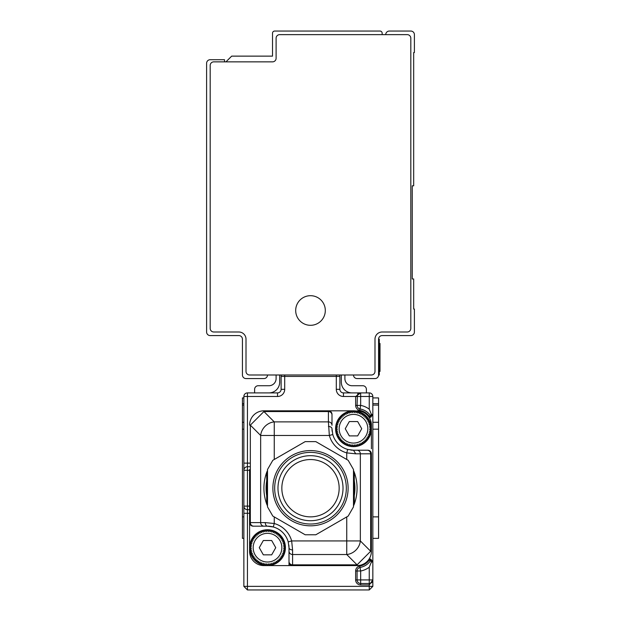 <?xml version="1.0" encoding="UTF-8"?>
<svg xmlns="http://www.w3.org/2000/svg" width="621" height="621" viewBox="0 0 621 621"><rect width="100%" height="100%" fill="white"/><g stroke="black" fill="none" stroke-linecap="round" stroke-linejoin="round"><path stroke-width="0.93" d="M385.734 34.636A3.586 3.586 0 0 1 389.32 31.05L410.815 31.05A3.586 3.586 0 0 1 414.401 34.636L414.401 52.544L413.679 52.544L413.679 185.819L412.251 185.819L412.251 278.969L413.679 278.969L413.679 309.064L414.401 309.064L414.401 331.994A3.586 3.586 0 0 1 410.815 335.581L382.156 335.581A3.586 3.586 0 0 0 378.569 339.159L378.569 374.991L379.291 374.991L379.291 371.405L380.005 371.405L380.005 370.473L380.005 371.405M353.489 374.991A3.586 3.586 0 0 0 357.075 378.569L374.991 378.569A3.586 3.586 0 0 0 378.569 374.991M407.236 34.636L279.691 34.636A3.586 3.586 0 0 0 276.104 38.215L276.104 58.281A3.586 3.586 0 0 1 272.526 61.859L213.764 61.859A3.586 3.586 0 0 0 210.185 65.446L210.185 328.416A3.586 3.586 0 0 0 213.764 331.994L238.844 331.994A7.165 7.165 0 0 1 246.009 339.159L246.009 371.405A3.586 3.586 0 0 0 249.595 374.991L371.405 374.991A3.586 3.586 0 0 0 374.991 371.405L374.991 339.159A7.165 7.165 0 0 1 382.156 331.994L407.236 331.994A3.586 3.586 0 0 0 410.815 328.416L410.815 38.215A3.586 3.586 0 0 0 407.236 34.636M225.951 61.859L231.68 56.131L272.526 56.131L272.526 33.2A2.15 2.15 0 0 1 274.676 31.05L380.005 31.05A2.15 2.15 0 0 1 382.156 33.2L382.156 34.636M317.603 297.506A14.811 14.811 0 0 0 297.506 303.397A14.811 14.811 0 0 0 303.397 323.494A14.811 14.811 0 0 0 323.494 317.603A14.811 14.811 0 0 0 317.603 297.506M267.511 374.991A3.586 3.586 0 0 1 263.925 378.569L246.009 378.569A3.586 3.586 0 0 1 242.431 374.991L242.431 339.159A3.586 3.586 0 0 0 238.844 335.581L210.185 335.581A3.586 3.586 0 0 1 206.599 331.994L206.599 63.295A3.586 3.586 0 0 1 210.185 59.709L224.515 59.709L224.515 61.859M378.569 339.159L379.291 339.159L379.291 371.405L378.569 371.405M379.291 343.46L380.005 343.46L380.005 370.473L379.291 370.473M372.841 586.364L372.841 579.921L369.254 584.935L369.254 586.364L372.841 586.364L369.254 589.95L369.254 586.364L243.859 586.364L247.445 589.95L243.859 586.364L243.859 396.485A3.586 3.586 0 0 1 247.445 392.899L247.445 396.485L243.859 396.485A3.586 3.586 0 0 1 247.445 392.899L277.54 392.899L277.54 396.485A7.165 7.165 0 0 0 284.705 389.32L284.705 376.419L339.881 376.419L339.881 389.32A3.586 3.586 0 0 0 343.46 392.899A3.586 3.586 0 0 1 339.881 389.32L336.295 389.32A7.165 7.165 0 0 0 343.46 396.485L343.46 392.899L369.254 392.899A3.586 3.586 0 0 1 372.841 396.485L360.661 396.485L360.661 405.404L357.075 405.404A3.586 3.586 0 0 0 360.017 408.928L360.017 408.928A16.48 16.48 0 0 1 370.667 415.829L371.405 414.401L372.841 414.401L372.841 396.485A3.586 3.586 0 0 0 369.254 392.899L369.254 409.208L371.405 414.401M358.146 393.924A3.586 3.586 0 0 0 357.735 393.574A3.586 3.586 0 0 1 358.146 393.924A3.586 3.586 0 0 0 357.735 393.574M358.317 393.776L357.409 394.964M357.409 394.979L357.075 405.404A3.586 3.586 0 0 0 360.017 408.928L360.661 405.404A20.066 20.066 0 0 1 369.254 409.208M360.661 392.899L355.639 396.485L360.661 396.485L360.661 392.899A3.586 3.586 0 0 0 357.075 396.485A3.586 3.586 0 0 1 360.661 392.899L359.986 392.961M279.691 374.991L279.691 382.156A10.751 10.751 0 0 1 268.94 392.899M276.104 374.991L276.104 378.569A7.165 7.165 0 0 1 268.94 385.734L258.196 385.734A3.586 3.586 0 0 0 254.61 389.32L254.61 392.899M341.309 374.991L341.309 382.156A10.751 10.751 0 0 0 352.06 392.899M344.896 374.991L344.896 378.569A7.165 7.165 0 0 0 352.06 385.734L362.804 385.734A3.586 3.586 0 0 1 366.39 389.32L366.39 392.899M370.791 559.141A1.436 0.613 -90 0 0 371.405 560.569L372.841 562.005L370.791 559.141L369.712 559.141L369.254 560.088L369.712 559.141L370.652 560.569A16.48 16.48 0 0 1 360.017 567.47A3.586 3.586 0 0 0 357.075 570.994L357.075 579.921L355.639 579.921A5.015 5.015 0 0 0 360.661 584.935L369.254 584.935L369.254 579.921L360.661 579.921L360.661 570.994L360.017 567.47A3.586 3.586 0 0 0 357.075 570.994L357.075 579.921A3.586 3.586 0 0 0 360.661 583.499L369.254 583.499A3.586 3.586 0 0 0 372.841 579.921L372.841 414.401L371.405 415.829A1.436 1.436 0 0 0 372.841 414.401L370.791 417.265L371.405 415.829A1.436 1.436 0 0 0 372.841 414.401L372.841 414.44M249.595 469.569L249.595 547.675A17.916 17.916 0 0 0 267.511 565.591L263.925 565.591A14.33 14.33 0 0 1 249.595 551.254L249.595 547.675L249.595 551.254M263.925 411.552L328.416 411.552L328.416 421.876L274.257 421.876L274.257 435.476L260.657 435.476A14.33 12.963 -45 0 1 274.257 421.876L263.925 411.552L263.925 410.815A14.33 14.33 0 0 0 249.595 425.144A14.33 14.33 0 0 1 262.962 410.846A14.33 14.33 0 0 0 249.595 425.144L250.333 425.144L263.925 411.552A14.33 2.29 -93.1 0 0 263.149 410.838A14.33 14.33 0 0 0 262.962 410.846A14.33 14.33 0 0 1 263.925 410.815L353.489 410.815A17.916 17.916 0 0 0 335.581 428.731A17.916 17.916 0 0 0 353.489 446.639A17.916 17.916 0 0 0 371.405 428.731L371.405 425.144A14.33 14.33 0 0 0 357.075 410.815M284.705 389.32L281.119 389.32L281.119 376.419L284.705 376.419L284.705 374.991M281.119 389.32A3.586 3.586 0 0 1 277.54 392.899A3.586 3.586 0 0 0 281.119 389.32M277.54 396.485L247.445 396.485L247.445 463.126L243.859 463.126L243.859 470.291L247.445 470.291L247.445 506.115L249.595 506.115M247.445 509.701L247.445 506.115L243.859 506.115A3.586 3.586 0 0 0 247.445 509.701A3.586 3.586 0 0 1 243.859 506.115L243.859 513.28L247.445 513.28L247.445 509.701L249.595 509.701M372.841 397.921L378.569 397.921L378.569 403.65L372.841 403.65M378.569 405.086L372.841 405.086M372.841 422.28L378.569 422.28L378.569 538.36L372.841 538.36M370.652 415.829L369.712 417.265L369.254 416.311L370.419 415.472M369.254 583.499A3.586 3.586 0 0 0 372.841 579.921L369.254 579.921L369.254 567.198L371.405 562.005L372.841 562.005A1.436 1.436 0 0 0 371.405 560.569L371.474 560.577M339.578 374.991A3.586 3.586 0 0 1 339.881 376.419A3.586 3.586 0 0 0 339.578 374.991M281.422 374.991A3.586 3.586 0 0 0 281.119 376.419A3.586 3.586 0 0 1 281.422 374.991M242.431 405.086L243.859 405.086M243.859 397.921L242.431 397.921L242.431 403.65L243.859 403.65M242.431 403.65L242.431 538.36L243.859 538.36M243.859 586.364L247.445 589.95L247.445 513.28L249.595 513.28M289.006 550.113L289.006 561.454A3.586 3.4 0 0 0 292.584 564.854L357.075 564.854A14.33 2.29 86.9 0 0 357.851 565.568A14.33 14.33 0 0 0 371.405 551.254L371.405 453.811A3.586 3.586 0 0 0 367.826 450.225L353.489 450.225L367.826 450.225A3.586 3.586 0 0 1 371.405 453.811A3.586 3.586 0 0 0 367.826 450.225M370.419 560.934L369.254 560.088L369.254 558.807A14.33 14.33 0 0 1 357.075 565.591L289.006 565.591L289.006 561.291M249.595 547.675L251.404 546.829L249.689 545.805L251.583 545.153L249.984 543.949L251.932 543.499L250.473 542.141L252.46 541.9L251.14 540.386L253.143 540.355L251.994 538.717L253.989 538.896L253.019 537.142L254.975 537.53L254.199 535.69L256.108 536.272L255.518 534.363L257.358 535.147L256.978 533.183L258.724 534.153L258.553 532.158L260.191 533.307L260.222 531.312L261.728 532.624L261.969 530.637L263.335 532.104L263.785 530.155L264.988 531.747L265.633 529.86L266.665 531.576L267.511 529.76A17.916 17.916 0 0 0 249.595 547.675L251.404 548.522L249.689 549.546L251.583 550.198L249.984 551.401L251.932 551.844L250.473 553.21L252.46 553.451L251.14 554.957L253.143 554.995L251.994 556.633L253.989 556.455L253.019 558.201L254.975 557.821L254.199 559.661L256.108 559.071L255.518 560.988L257.358 560.204L256.978 562.168L258.724 561.198L258.553 563.185L260.191 562.036L260.222 564.039L261.728 562.727L261.969 564.714L263.335 563.247L263.785 565.195L264.988 563.596L265.633 565.49L266.665 563.775L267.511 565.591A17.916 17.916 0 0 0 285.419 547.675A17.916 17.916 0 0 0 267.511 529.76L268.35 531.576L269.382 529.86L270.026 531.747L271.23 530.155L271.68 532.104L273.046 530.637L273.287 532.624L274.793 531.312L274.824 533.307L276.461 532.158L276.291 534.153L278.037 533.183L277.657 535.147L279.497 534.363L278.907 536.272L280.816 535.69L280.04 537.53L282.004 537.142L281.026 538.896L283.021 538.717L281.872 540.355L283.875 540.386L282.563 541.9L284.542 542.141L283.083 543.499L285.031 543.949L283.432 545.153L285.326 545.805L283.611 546.829L285.419 547.675L283.611 548.522L285.326 549.546L283.432 550.198L285.031 551.401L283.083 551.844L284.542 553.21L282.563 553.451L283.875 554.957L281.872 554.995L283.021 556.633L281.026 556.455L282.004 558.201L280.04 557.821L280.816 559.661L278.907 559.071L279.497 560.988L277.657 560.204L278.037 562.168L276.291 561.198L276.461 563.185L274.824 562.036L274.793 564.039L273.287 562.727L273.046 564.714L271.68 563.247L271.23 565.195L270.026 563.596L269.382 565.49L268.35 563.775L267.511 565.591L289.006 565.591L289.006 558.093M378.569 422.28L378.569 403.65M370.667 560.569L371.405 560.569L370.97 560.569L371.405 562.005M369.254 589.95L247.445 589.95M249.595 466.705L247.445 466.705A3.586 3.586 0 0 0 243.859 470.291A3.586 3.586 0 0 1 247.445 466.705L247.445 463.126L249.595 463.126M253.174 526.181A3.586 3.586 0 0 1 249.595 522.595A3.586 3.586 0 0 0 253.174 526.181L253.725 526.181A3.586 3.4 -90 0 1 250.333 522.595L249.595 522.595A3.586 3.586 0 0 0 253.174 526.181M331.994 425.276L331.994 414.401L331.994 425.276A3.586 3.4 0 0 0 328.416 421.876L329.34 435.476L274.257 435.476L274.257 459.486L305.183 441.624L272.821 460.308L267.511 469.515L267.511 506.883L272.821 516.09L305.183 534.774L315.817 534.774L346.743 516.92L346.743 540.93L360.343 540.93A14.33 12.963 135 0 1 346.743 554.522L346.743 540.93L291.66 540.93L288.214 541.892L289.006 547.675A21.494 21.494 0 0 0 288.835 545.005M273.287 526.973A21.494 21.494 0 0 1 288.214 541.892A21.494 21.494 0 0 0 267.511 526.181L273.287 526.973L274.257 523.519L265.26 522.595L250.333 522.595L250.333 425.144L260.657 435.476L260.657 522.595A3.586 3.4 -90 0 0 264.057 526.181L267.511 526.181A3.586 2.251 -90 0 1 265.26 522.595M267.511 565.591L263.925 565.591M353.489 410.815L354.335 412.631L355.367 410.916L356.012 412.802L357.215 411.211L357.665 413.159L359.031 411.692L359.272 413.679L360.778 412.367L360.809 414.362L362.447 413.213L362.276 415.208L364.022 414.238L363.642 416.202L365.482 415.418L364.892 417.328L366.801 416.745L366.025 418.585L367.981 418.197L367.011 419.951L369.006 419.773L367.857 421.411L369.86 421.442L368.54 422.948L370.527 423.196L369.068 424.554L371.016 425.005L369.417 426.208L371.311 426.86L369.596 427.885L371.405 428.731A17.916 17.916 0 0 0 353.489 410.815L352.65 412.631L351.618 410.916L350.974 412.802L349.77 411.211L349.32 413.159L347.954 411.692L347.713 413.679L346.207 412.367L346.176 414.362L344.539 413.213L344.709 415.208L342.963 414.238L343.343 416.202L341.503 415.418L342.093 417.328L340.184 416.745L340.96 418.585L338.996 418.197L339.974 419.951L337.979 419.773L339.128 421.411L337.125 421.442L338.437 422.948L336.458 423.196L337.917 424.554L335.969 425.005L337.568 426.208L335.674 426.86L337.389 427.885L335.581 428.731L337.389 429.569L335.674 430.601L337.568 431.253L335.969 432.457L337.917 432.899L336.458 434.265L338.437 434.506L337.125 436.012L339.128 436.051L337.979 437.689L339.974 437.51L338.996 439.257L340.96 438.876L340.184 440.716L342.093 440.126L341.503 442.043L343.343 441.259L342.963 443.223L344.709 442.253L344.539 444.24L346.176 443.091L346.207 445.094L347.713 443.782L347.954 445.769L349.32 444.302L349.77 446.251L350.974 444.652L351.618 446.546L352.65 444.83L353.489 446.639L354.335 444.83L355.367 446.546L356.012 444.652L357.215 446.251L357.665 444.302L359.031 445.769L359.272 443.782L360.778 445.094L360.809 443.091L362.447 444.24L362.276 442.253L364.022 443.223L363.642 441.259L365.482 442.043L364.892 440.126L366.801 440.716L366.025 438.876L367.981 439.257L367.011 437.51L369.006 437.689L367.857 436.051L369.86 436.012L368.54 434.506L370.527 434.265L369.068 432.899L371.016 432.457L369.417 431.253L371.311 430.601L369.596 429.569L371.405 428.731L371.405 448.789M328.416 426.48A3.586 2.251 0 0 1 331.994 428.731A21.494 21.494 0 0 0 332.165 431.401M350.818 450.062A21.494 21.494 0 0 0 353.489 450.225L347.713 449.433L346.743 452.88L355.74 453.811L353.489 450.225M371.405 534.774L371.405 538.36M357.075 565.591A14.33 14.33 0 0 0 371.405 551.254L370.667 551.254L357.075 564.854L357.075 565.591M264.057 526.181L253.725 526.181M305.183 534.774L274.257 516.92L274.257 523.519A25.081 25.081 0 0 1 291.66 540.93L292.584 549.927A3.586 2.251 0 0 1 289.006 547.675L289.006 561.454M328.416 410.815A3.586 3.586 0 0 1 331.994 414.401A3.586 3.586 0 0 0 328.416 410.815L328.416 411.552A3.586 3.4 0 0 1 331.994 414.952M331.994 428.731L332.786 434.514A21.494 21.494 0 0 0 347.713 449.433A21.494 21.494 0 0 1 332.786 434.514L329.34 435.476A25.081 25.081 0 0 0 346.743 452.88L346.743 459.486L315.817 441.624L305.183 441.624M267.511 470.415L266.704 472.348L266.704 504.05L267.511 505.983M292.584 565.591A3.586 3.586 0 0 1 289.006 562.005A3.586 3.586 0 0 0 292.584 565.591L292.584 554.522A3.586 3.4 180 0 1 289.006 551.122M266.704 472.348A46.575 46.575 0 0 0 266.704 504.05M353.489 505.983L354.296 504.05L354.296 472.348L353.489 470.415M315.817 534.774L348.179 516.09L353.489 506.883L353.489 469.515L348.179 460.308L315.817 441.624M267.511 477.006L267.511 499.393A44.425 44.425 0 0 1 267.511 477.006M353.489 477.006L353.489 499.393A44.425 44.425 0 0 0 353.489 477.006M354.296 504.05A46.575 46.575 0 0 0 354.296 472.348M342.629 507.776A37.617 37.617 0 0 1 290.931 520.328A37.617 37.617 0 0 1 278.371 468.63A37.617 37.617 0 0 1 330.069 456.078A37.617 37.617 0 0 1 342.629 507.776M346.619 416.155A14.33 14.33 0 0 1 366.072 421.861A14.33 14.33 0 0 1 360.366 441.306A14.33 14.33 0 0 1 340.913 435.6A14.33 14.33 0 0 1 346.619 416.155M341.527 470.291A35.824 35.824 0 0 0 292.584 457.172A35.824 35.824 0 0 0 279.473 506.115A35.824 35.824 0 0 0 328.416 519.226A35.824 35.824 0 0 0 341.527 470.291M357.665 435.895L349.32 435.895L345.253 428.731L349.32 421.566L357.665 421.566L361.733 428.731L357.665 435.895M338.662 471.944A32.517 32.517 0 0 0 294.238 460.037A32.517 32.517 0 0 0 282.338 504.462A32.517 32.517 0 0 0 326.762 516.361A32.517 32.517 0 0 0 338.662 471.944M311.245 459.548A28.659 28.659 0 0 0 281.849 487.454A28.659 28.659 0 0 0 309.755 516.851A28.659 28.659 0 0 0 339.151 488.944A28.659 28.659 0 0 0 311.245 459.548M274.381 560.251A14.33 14.33 0 0 1 254.928 554.545A14.33 14.33 0 0 1 260.634 535.1A14.33 14.33 0 0 1 280.087 540.806A14.33 14.33 0 0 1 274.381 560.251M271.68 554.84L263.335 554.84L259.267 547.675L263.335 540.511L271.68 540.511L275.747 547.675L271.68 554.84M378.569 342.745L379.291 342.745M379.291 345.392L380.005 345.392M369.254 417.599L369.254 416.311A15.044 15.044 0 0 0 359.761 410.341A5.015 5.015 0 0 1 355.639 405.404L355.639 396.485L343.46 396.485M336.295 389.32L336.295 374.991M372.841 516.866L378.569 516.866M378.569 429.173L372.841 429.173M369.712 417.265L370.791 417.265M372.841 562.005L372.841 562.005A1.436 1.436 0 0 0 371.405 560.569M355.639 405.404L357.075 405.404M359.761 410.341L360.017 408.928M242.431 516.866L243.859 516.866M242.431 429.173L243.859 429.173M242.431 422.28L243.859 422.28M355.639 579.921L355.639 570.994A5.015 5.015 0 0 1 359.761 566.065A15.044 15.044 0 0 0 369.254 560.088M355.639 570.994L360.661 570.994A20.066 20.066 0 0 0 369.254 567.198M247.445 466.705L247.445 470.291L249.595 470.291M360.661 583.499L360.661 579.921L357.075 579.921A3.586 3.586 0 0 0 360.661 583.499L360.661 584.935M360.017 567.47L359.761 566.065M355.74 453.811L360.343 453.811L360.343 540.93L370.667 551.254L370.667 453.811L371.405 453.811M292.584 549.927L292.584 554.522L346.743 554.522L357.075 564.854M367.275 450.225A3.586 3.4 90 0 1 370.667 453.811L360.343 453.811A3.586 3.4 -90 0 0 356.943 450.225M357.952 394.133L359.016 393.303M372.841 579.921L372.779 580.588M372.437 581.559L371.606 582.622"/></g></svg>

